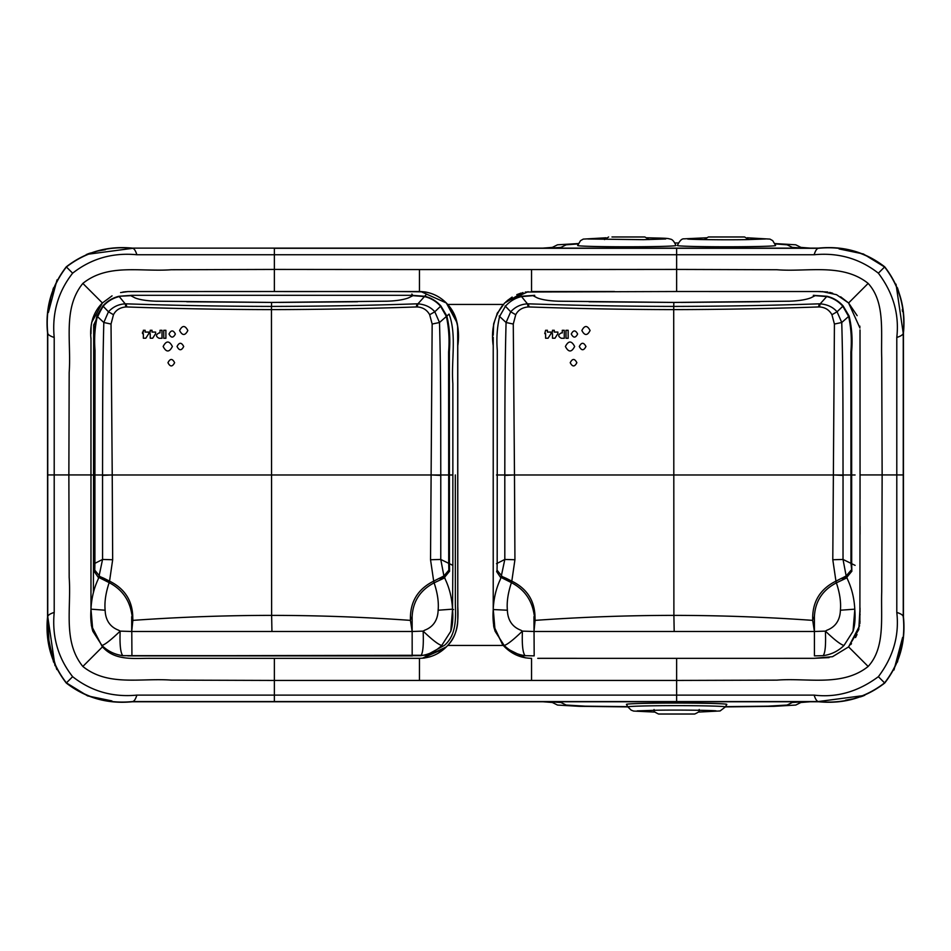 <?xml version="1.0" encoding="UTF-8"?>
<svg xmlns="http://www.w3.org/2000/svg" width="951" height="951" viewBox="0 0 951 951"><rect width="100%" height="100%" fill="white"/><g stroke="black" fill="none" stroke-linecap="round" stroke-linejoin="round"><path stroke-width="1.43" d="M274.34 248.116L818.633 248.116C843.406 245.679 865.434 251.92 884.727 266.839C899.634 286.132 905.875 308.16 903.45 332.921L903.45 616.937C905.887 641.687 899.646 663.715 884.727 683.032C865.493 697.915 843.466 704.156 818.633 701.755L132.367 701.755C107.594 704.18 85.566 697.939 66.273 683.032C51.366 663.739 45.125 641.711 47.55 616.937L47.55 332.921C45.113 308.183 51.354 286.156 66.273 266.839C85.507 251.956 107.534 245.715 132.367 248.116L818.264 248.306C843.18 245.857 865.291 252.074 884.585 266.981C899.491 286.275 905.709 308.374 903.248 333.29L903.248 616.569C902.903 615.059 900.752 613.68 896.793 612.42C899.396 635.541 893.251 656.963 878.367 676.684C858.147 691.698 836.725 697.844 814.115 695.11L136.885 695.11C112.694 697.44 91.272 691.294 72.633 676.684C58.035 658.044 51.889 636.623 54.207 612.42L54.207 337.45C51.889 313.248 58.035 291.826 72.633 273.187C91.272 258.577 112.694 252.431 136.885 254.749L814.115 254.749C838.307 252.431 859.728 258.577 878.367 273.187C893.251 292.908 899.396 314.329 896.793 337.45L896.793 612.42M859.882 623.333L860.049 474.929L882.136 474.929L881.72 357.873C880.84 331.911 885.345 302.156 868.156 283.41C842.42 262.785 807.256 272.188 776.967 269.739L676.625 269.43L676.625 248.306L818.264 248.306C816.766 248.651 815.376 250.802 814.115 254.749M896.02 284.194L903.248 333.29L903.248 474.929L882.136 474.929L881.72 591.997C880.84 617.948 885.345 647.714 868.156 666.461C842.42 687.074 807.256 677.671 776.967 680.131L676.625 680.44L676.625 701.553L818.264 701.553C843.18 704.013 865.291 697.796 884.585 682.889C899.491 663.596 905.709 641.497 903.248 616.569L903.248 617.33M701.22 658.354L813.759 658.33L832.541 656.689L848.589 646.894L858.777 629.538L860.025 608.01M860.049 498.811L860.049 477.473M829.117 657.605L813.783 658.33M813.45 658.33L810.169 658.33M800.837 658.33L796.201 658.33M791.232 658.342L763.998 658.342M713.048 658.354L676.625 658.354L676.625 680.44L274.375 680.44L274.375 658.354L418.44 658.33C428.592 658.389 437.401 655.049 444.866 648.297L446.34 646.906L422.482 658.211M112.063 295.856L102.411 302.977C93.341 312.059 89.525 324.065 90.975 339.008L90.951 474.929L68.864 474.929L69.173 577.364C71.468 608.747 62.659 641.545 82.844 666.461C107.962 686.646 140.284 677.849 171.204 680.12L274.375 680.44L274.375 701.553L676.625 701.553L132.736 701.553C107.82 704.013 85.709 697.796 66.415 682.889C51.509 663.596 45.291 641.497 47.752 616.569L47.752 333.29C48.097 334.8 50.248 336.19 54.207 337.45M457.788 455.565L457.776 606.643C458.548 622.12 457.431 635.732 447.731 645.432L503.269 645.432L504.66 646.906C512.304 654.371 521.267 658.175 531.55 658.33L531.55 680.31M537.755 658.33L683.769 658.354M419.45 658.33L419.45 680.31M86.363 254.44L132.736 248.306C107.82 245.857 85.709 252.074 66.415 266.981C51.509 286.275 45.291 308.374 47.752 333.29C45.291 308.374 51.509 286.263 66.415 266.981C85.697 252.074 107.808 245.857 132.736 248.306L132.736 248.306C134.234 248.651 135.624 250.802 136.885 254.749M423.219 658.151L424.705 657.997M429.198 657.022L430.102 656.749M438.256 653.147L444.866 648.297L422.517 658.199M503.269 645.432L494.08 627.981M493.973 627.517L493.628 625.687M493.224 596.824L493.212 474.62M523.002 292.528L504.66 302.965L496.945 313.806M493.224 358.111L493.212 419.712M507.049 300.766L512.149 297.081M516.797 294.655L521.089 293.063M814.555 291.541L676.625 291.517L676.625 269.43L531.55 269.561L531.55 291.541L535.496 291.541M859.847 326.122L859.894 326.811M860.013 329.914L860.025 333.1M860.025 333.195L860.025 333.908M860.025 347.626L860.037 393.096M860.049 426.44L860.049 451.927M850.693 644.623L851.502 643.637M855.531 637.574L857.017 634.507M859.882 623.238L859.989 621.193M860.025 614.988L860.025 613.906M860.025 612.242L860.025 608.105M860.037 534.224L860.049 526.307M860.049 498.193L860.049 479.53M93.222 317.265L92.627 319.001M129.586 291.541L130.263 291.541M419.962 291.553L419.45 291.541C429.721 291.684 438.684 295.488 446.34 302.965C438.756 295.523 429.793 291.719 419.45 291.541L291.351 291.517M133.259 291.541L274.375 291.517C324.232 291.743 374.837 291.077 424.717 291.874C433.133 293.3 440.337 297.009 446.328 302.977L457.158 322.936M457.276 323.59L457.395 324.315M457.633 326.692L457.776 352.191M444.866 648.297L446.34 646.906C453.793 639.298 457.597 630.335 457.764 620.016L457.764 613.728M457.776 612.694L457.776 611.434M457.776 610.352L457.776 609.009M457.776 608.462L457.776 603.873M457.776 591.974L457.776 581.75M457.788 476.273L457.776 345.772C460.141 330.056 456.789 316.267 447.731 304.439L503.269 304.439C494.247 316.255 490.906 329.973 493.224 345.605L493.224 609.163C493.759 598.429 496.101 588.574 500.238 579.611L501.022 577.412L511.424 582.642L511.804 581.144C526.319 588.312 534.034 599.617 534.938 615.047L535.092 620.373C581.608 617.068 627.874 615.404 673.89 615.38L674.188 631.488L533.975 631.488L522.42 631.119L520.875 630.216C516.821 628.647 507.893 624.367 507.382 610.221L493.224 609.543C492.642 618.221 493.284 625.473 495.126 631.298L493.236 609.163L493.224 592.735M497.587 312.546L493.688 323.732M493.64 324.077L493.236 335.18M493.224 337.272L493.212 378.617M857.148 315.649L848.589 302.977L840.636 296.795M832.672 293.229L829.652 292.385M827.774 291.993L817.848 291.541M54.98 665.676L47.752 616.569L47.752 474.929L68.864 474.929L69.173 372.507C71.468 341.124 62.659 308.326 82.844 283.41C107.962 263.225 140.284 272.01 171.204 269.751L274.375 269.43L274.375 248.306L818.264 248.306C843.192 245.857 865.303 252.074 884.585 266.981C899.491 286.263 905.709 308.374 903.248 333.29L903.248 333.29C902.903 334.8 900.752 336.19 896.793 337.45M419.45 291.541L419.45 269.561L274.375 269.43L274.375 291.517L419.45 291.541M525.321 292.016L676.625 291.517M122.893 292.052L126.031 291.684M126.911 291.624L128.468 291.553M90.975 337.902L90.975 609.163C91.51 598.429 93.84 588.574 97.977 579.611L98.773 577.412L109.163 582.642L109.555 581.144C124.07 588.312 131.773 599.617 132.688 615.047L132.843 620.373C179.359 617.068 225.625 615.404 271.629 615.38L271.938 631.488L131.713 631.488L120.159 631.119L118.625 630.216C114.56 628.647 105.632 624.367 105.133 610.221L90.975 609.163L92.865 631.298L101.923 645.456C104.967 644.671 111.041 639.892 120.159 631.119C119.624 644.695 120.515 652.885 122.81 655.667C114.714 654.55 107.748 651.15 101.923 645.456M860.049 471.708L860.049 451.309M860.049 426.393L860.037 418.951M860.037 397.827L860.025 360.322M91.344 625.52L102.399 646.906L103.873 648.297C116.319 660.85 134.495 658.187 150.555 658.342L274.375 658.354M91.118 326.585L90.975 333.694M82.844 283.41L102.411 302.977L91.724 322.306M120.587 292.575L127.969 291.577L274.375 291.517M446.328 302.977C453.163 309.895 456.944 318.098 457.693 327.572L457.764 620.016L457.764 342.039C459.892 327.001 456.076 313.985 446.34 302.977L420.877 291.577M839.115 248.948L863.389 253.976L884.585 266.981L878.367 273.187M902.606 637.432L893.976 669.98M864.637 695.431L818.264 701.553L676.625 701.553L818.264 701.553C816.766 701.208 815.376 699.068 814.115 695.11M48.394 312.439L57.024 279.891M111.885 700.911L87.611 695.894L66.415 682.889C85.697 697.796 107.808 704.013 132.736 701.553L132.736 701.553C134.234 701.208 135.624 699.068 136.885 695.11M274.34 701.755L676.66 701.755M53.553 287.784L52.876 289.698M50.498 298.341L48.477 311.476M53.553 662.086L48.477 638.394M47.752 617.33L47.752 616.569C48.097 615.059 50.248 613.68 54.207 612.42M98.226 698.902L109.484 700.685M863.33 695.918L860.417 696.893M852.774 698.902L845.558 700.186M897.447 662.086L902.523 638.394M897.447 287.784L899.741 295.143M902.333 309.562L902.523 311.476M852.774 250.957L841.528 249.186M87.67 253.953L90.583 252.978M98.226 250.957L105.442 249.685M132.367 248.116L676.66 248.116M884.727 683.032L884.585 682.889C899.491 663.608 905.709 641.497 903.248 616.569L903.45 616.937M878.367 676.684L884.585 682.889C865.303 697.796 843.192 704.013 818.264 701.553L818.633 701.755M47.55 474.929L47.752 616.569L49.083 643.554L56.798 669.528M903.45 474.929L903.45 332.921M127.779 655.869L426.345 655.263L444.652 645.218C456.373 634.745 455.802 618.887 455.339 604.17L455.315 474.929M93.412 592.616L93.697 324.957L102.851 305.949M105.133 610.221C104.384 602.138 105.727 592.948 109.163 582.642L109.555 581.144L104.479 578.577L109.21 582.666L103.374 578.065L100.081 576.639L98.928 577.685L99.463 575.949L94.779 570.148L94.922 563.337L94.244 563.693L94.09 571.313L98.607 577.863M98.773 577.412L102.565 559.45L112.67 559.747L109.555 581.144M94.387 571.622L94.779 570.148L94.09 571.313M90.975 609.163L90.963 609.543C90.393 618.221 91.023 625.473 92.865 631.298M450.774 631.298L452.545 609.543C453.235 618.221 452.652 625.473 450.774 631.298L441.74 645.456C435.938 651.138 428.984 654.55 420.889 655.667L122.81 655.667M100.081 576.639L99.463 575.949M103.374 578.065L104.479 578.577L103.374 578.065M90.963 474.977L94.922 474.977L94.922 563.337L102.565 559.45L102.542 474.977L94.922 474.977L95.029 350.348C94.078 338.592 94.85 327.287 97.335 316.457L96.883 316.029C91.213 341.397 95.861 368.203 94.434 393.655L94.244 563.693M102.542 475.405L112.23 474.929L112.67 559.747M412.175 655.869L412.14 616.617C412.912 601.424 420.187 590.202 433.953 582.939L430.53 559.747L432.158 324.041L429.674 314.722C426.975 309.883 422.815 307.292 417.192 306.947L416.348 306.947C368.596 308.623 320.297 309.515 271.451 309.61L271.629 615.38C317.646 615.404 363.912 617.068 410.44 620.373L412.152 631.488L271.938 631.488M96.883 316.029L102.863 305.96C107.297 301.039 112.682 297.818 119.018 296.272L131.702 295.321L130.774 295.654L135.078 297.925C139.821 299.767 146.799 300.861 156.012 301.194L157.188 301.229M410.44 619.767L412.14 616.617L410.44 619.767C409.964 602.007 417.715 589.133 433.68 581.144L439.612 578.137L444.771 577.875L443.903 575.949L448.86 570.148L449.585 571.313L449.431 563.693L448.717 563.337L448.86 570.148L449.585 571.313M132.843 620.373L131.702 616.617L131.713 631.488L132.843 620.373M132.843 619.767L131.488 612.432C128.884 599.082 121.514 589.192 109.377 582.761M186.729 301.764L271.57 302.43L387.247 301.194C396.198 300.896 403.26 299.803 408.407 297.913L412.912 295.666L424.443 296.569C430.815 298.067 436.188 301.301 440.563 306.258L446.364 316.457C448.86 327.822 449.609 339.673 448.61 352.025L448.694 474.977L102.542 474.977C102.684 423.231 102.411 376.109 103.814 322.508L111.029 324.041L112.23 474.929M156.012 301.194L271.57 302.418L271.451 309.61C222.356 309.515 174.128 308.623 126.745 306.947L125.901 306.947L125.199 303.844C118.542 304.225 112.955 306.876 108.45 311.785L103.814 322.508L97.335 316.457L103.148 306.258C107.522 301.301 112.896 298.067 119.255 296.569L125.199 303.844L126.162 303.833C177.671 305.544 222.475 306.293 271.463 306.424C319.108 306.293 363.662 305.604 416.966 303.833L417.917 303.844C425.061 304.427 430.696 307.078 434.809 311.785L439.505 322.508C440.991 376.109 440.658 423.231 440.777 474.977L440.765 559.45L443.903 575.949L444.89 576.912L449.264 571.599M443.249 576.639L443.939 578.184L439.885 578.065L443.903 575.949L444.89 576.912M125.901 306.947C120.004 307.482 115.856 310.074 113.478 314.722L111.029 324.041M412.14 616.617L412.152 631.488L423.136 631.119L424.669 630.216C428.735 628.647 437.65 624.355 438.138 610.221C438.875 602.185 437.543 593.067 434.12 582.844L433.953 582.939M433.68 581.144L434.12 582.844L443.939 578.196M438.138 610.221L452.533 609.163L452.854 565.37L449.431 563.693L449.359 351.656C450.417 339.245 449.573 327.37 446.851 316.029L440.884 305.96C436.45 301.039 431.053 297.818 424.705 296.272L412.009 295.321L131.702 295.321M452.545 609.175L452.533 609.163C451.963 598.429 449.597 588.574 445.413 579.611L444.616 577.412M432.158 324.041L439.505 322.508L449.074 314.08C456.86 334.716 451.107 361 452.854 383.705L452.854 565.37M143.339 330.282L143.351 332.077L142.495 332.077L142.507 333.635L143.351 333.635L143.351 338.223L145.812 338.223L148.736 333.635L148.736 332.077L145.146 332.077L145.146 330.282L143.339 330.282M150.222 332.077L149.378 332.077L149.378 333.635L150.234 333.635L150.234 338.223L152.695 338.223L155.619 333.635L155.619 332.077L152.029 332.077L152.029 330.282L150.222 330.282L150.222 332.077M179.608 330.508C182.378 335.798 185.124 335.798 187.834 330.508C185.065 325.206 182.319 325.206 179.608 330.508M412.009 295.321L411.866 294.014L412.912 295.654M169.016 334.015C171.109 329.914 173.225 329.914 175.364 334.015C173.272 338.104 171.156 338.104 169.016 334.015M163.156 346.497C166.211 340.541 169.29 340.541 172.381 346.497C169.326 352.452 166.247 352.452 163.156 346.497M177.041 346.509C179.24 342.217 181.463 342.217 183.698 346.509C181.486 350.8 179.275 350.8 177.041 346.509M167.958 362.7C170.17 358.408 172.393 358.408 174.615 362.7C172.404 366.991 170.181 366.991 167.958 362.7M159.09 332.921C155.643 334.693 155.655 336.488 159.102 338.283L162.015 338.283L162.003 330.282L160.018 330.282L160.03 332.921L159.09 332.921M387.247 301.194L386.082 301.229M357.552 301.752L278.916 302.418M119.018 296.272L130.774 295.666M441.74 645.456C438.482 644.671 432.289 639.892 423.136 631.119C423.706 644.885 422.957 653.064 420.889 655.667M132.688 615.047L131.488 612.432M131.927 655.881L412.389 655.905L131.927 655.881L131.702 616.617M507.382 610.221C506.633 602.138 507.989 592.948 511.424 582.642L511.804 581.144L506.74 578.577L511.424 582.642L505.635 578.065L502.342 576.639L501.189 577.685L501.724 575.949L497.04 570.148L497.183 563.337L496.493 563.693M504.185 645.456C507.216 644.671 513.302 639.892 522.42 631.119C521.885 644.695 522.765 652.885 525.071 655.667C516.975 654.55 510.009 651.15 504.185 645.456L495.126 631.298M496.648 571.622L497.04 570.148L496.648 571.622L500.868 577.863M501.022 577.412L504.815 559.45L514.931 559.747L511.804 581.144M533.975 631.488L535.092 620.373L533.963 616.617L534.177 655.869L525.071 655.667M502.342 576.639L501.724 575.949M505.635 578.065L506.74 578.577L505.635 578.065M496.481 474.977L504.803 474.977L504.815 559.45L497.183 563.337L497.29 350.348C496.339 338.592 497.1 327.287 499.596 316.457L505.409 306.258C509.784 301.301 515.157 298.067 521.517 296.569L533.024 295.666L537.339 297.925C542.082 299.767 549.06 300.861 558.261 301.194L559.45 301.229M504.803 475.405L514.479 474.929L514.931 559.747M853.023 631.298L854.806 609.543C855.496 618.221 854.901 625.473 853.023 631.298L844.001 645.456C838.2 651.138 831.245 654.55 823.15 655.667L814.425 655.869L814.401 616.617C815.173 601.424 822.449 590.202 836.214 582.939L832.791 559.747L834.419 324.041L831.935 314.722C829.224 309.883 825.064 307.292 819.453 306.947L818.597 306.947C770.857 308.623 722.558 309.515 673.712 309.61L673.89 615.38C719.907 615.404 766.173 617.068 812.701 620.373L814.413 631.488L674.188 631.488M812.701 619.767L814.401 616.617L812.701 619.767C812.225 602.007 819.964 589.133 835.929 581.144L841.873 578.137L847.032 577.875L846.164 575.949L851.121 570.148L851.846 571.313L851.692 563.693L850.967 563.337L851.846 571.313M535.092 619.767L533.737 612.432C531.145 599.082 523.775 589.192 511.626 582.761M588.99 301.764L673.819 302.43L789.496 301.194C798.46 300.896 805.521 299.803 810.668 297.913L815.162 295.666L826.692 296.569C833.064 298.067 838.449 301.301 842.824 306.258L848.625 316.457C851.121 327.822 851.87 339.673 850.872 352.025L850.955 474.977L504.803 474.977C504.945 423.231 504.66 376.109 506.075 322.508L513.278 324.041L514.479 474.929M534.724 295.333L521.279 296.272L527.46 303.844L528.423 303.833C579.92 305.544 624.724 306.293 673.724 306.424C721.357 306.293 765.912 305.604 819.215 303.833L820.178 303.844C827.322 304.427 832.945 307.078 837.07 311.785L841.754 322.508C843.252 376.109 842.919 423.231 843.038 474.977L843.026 559.45L846.164 575.949L847.151 576.912L851.525 571.599M845.51 576.639L846.2 578.184L842.146 578.065L846.164 575.949L847.151 576.912M558.261 301.194L673.819 302.418L673.712 309.61C624.617 309.515 576.377 308.623 528.994 306.947L528.15 306.947C522.254 307.482 518.117 310.074 515.727 314.722L513.278 324.041M528.15 306.947L527.46 303.844C520.803 304.225 515.216 306.876 510.711 311.785L506.075 322.508L499.144 316.029M814.401 616.617L814.413 631.488L825.397 631.119L826.93 630.216C830.996 628.647 839.911 624.355 840.399 610.221C841.136 602.185 839.792 593.067 836.381 582.844L836.214 582.939M835.929 581.144L836.381 582.844L846.2 578.196M840.399 610.221L854.783 609.163C854.224 598.429 851.846 588.574 847.674 579.611L846.865 577.412M831.935 314.722L837.07 311.785L843.145 305.96L849.1 316.029C851.834 327.37 852.678 339.245 851.62 351.656L851.692 563.693L855.115 565.37M545.601 330.282L544.757 333.635L545.601 333.635L545.612 338.223L548.073 338.223L550.998 333.635L550.998 332.077L547.407 332.077L547.407 330.282L545.601 330.282M552.483 332.077L551.639 332.077L551.639 333.635L552.483 333.635L552.495 338.223L554.956 338.223L557.88 333.635L557.88 332.077L554.29 332.077L554.278 330.282L552.483 330.282L552.483 332.077M581.869 330.508C584.639 335.798 587.373 335.798 590.084 330.508C587.314 325.206 584.58 325.206 581.869 330.508M843.145 305.96C838.699 301.039 833.314 297.818 826.966 296.272L813.307 295.333M571.266 334.015C573.37 329.914 575.486 329.914 577.626 334.015C575.533 338.104 573.405 338.104 571.266 334.015M565.417 346.497C568.472 340.541 571.551 340.541 574.642 346.497C571.587 352.452 568.508 352.452 565.417 346.497M579.302 346.509C581.501 342.217 583.712 342.217 585.947 346.509C583.748 350.8 581.536 350.8 579.302 346.509M570.22 362.7C572.431 358.408 574.642 358.408 576.865 362.7C574.654 366.991 572.443 366.991 570.22 362.7M561.352 332.921C557.904 334.693 557.904 336.488 561.363 338.283L564.276 338.283L564.264 330.282L562.279 330.282L562.279 332.921L561.352 332.921M533.963 295.333L533.024 295.654M815.162 295.654L814.258 295.333M789.496 301.194L788.343 301.229M759.813 301.752L681.166 302.418M844.001 645.456C840.743 644.671 834.55 639.892 825.397 631.119C825.967 644.885 825.218 653.064 823.15 655.667M534.938 615.047L533.737 612.432M502.544 644.612L493.605 625.544M505.92 648.106L525.511 657.878M542.046 658.33L574.939 658.342M581.358 658.342L614.489 658.354M631.333 658.354L655.334 658.354M868.156 666.461L848.589 646.894L859.633 625.687M822.116 291.553L836.547 294.691L848.589 302.977L859.966 328.036M860.013 329.89L860.049 474.929M820.642 291.541L785.467 291.529M776.717 291.529L770.667 291.529M767.826 291.529L690.236 291.517M531.55 291.541L536.34 291.541M536.566 291.541L614.512 291.517M505.92 301.764L528.078 291.695M674.937 242.981L678.313 242.981M774.958 243.563L795.749 244.799L800.908 247.391L810.216 248.116M542.997 248.116L552.341 247.391L557.512 244.799L578.303 243.563M549.214 248.116L560.924 247.403L566.095 244.811L578.137 243.92L566.154 244.811L560.995 247.391L549.226 248.116M775.113 243.92L787.166 244.811L792.326 247.403L803.975 248.116L792.266 247.391L787.107 244.811L775.113 243.92M747.201 237.786L769.977 239.105L772.735 240.662L775.6 245.501A49.119 1.284 180 0 1 750.03 246.63A49.119 1.284 180 0 1 677.362 245.501C679.596 240.853 681.772 238.63 683.888 238.844L706.807 237.774M646.454 237.774C666.473 238.261 667.15 238.166 670.265 239.105C672.309 239.283 674.188 241.411 675.888 245.501A49.119 1.284 180 0 1 603.219 246.63A49.119 1.284 180 0 1 577.649 245.501L580.514 240.674L583.272 239.105L606.06 237.786M611.957 236.977L644.897 236.977L649.01 239.593M704.251 239.593L708.352 236.977L744.621 236.977L748.722 239.593M810.216 701.755L800.908 702.48L795.749 705.06L774.031 706.331L725.363 706.89M627.886 706.89L579.218 706.331L557.512 705.06L552.341 702.48L543.009 701.755M549.226 701.755L560.995 702.468L566.154 705.048L585.127 706.165L627.755 706.664L585.091 706.165L566.095 705.048L560.924 702.468L549.214 701.755M725.494 706.664L768.123 706.165L787.107 705.048L792.266 702.468L803.952 701.755L792.326 702.468L787.166 705.048L768.17 706.165L725.494 706.664M652.564 703.217A50.189 1.32 0 0 1 726.814 704.382L725.34 706.938A48.715 1.272 0 0 0 653.266 705.797A48.715 1.272 0 0 0 627.91 706.938L626.447 704.382A50.189 1.32 0 0 1 652.564 703.217M699.235 709.529C698.141 710.468 701.79 710.849 694.705 714.023L658.556 714.023C650.971 710.445 655.477 710.884 654.026 709.529M669.528 714.023L661.813 714.023M66.273 266.839L72.633 273.187M102.411 646.894L82.844 666.461M531.55 269.561L419.45 269.561M66.273 683.032L72.633 676.684M848.589 302.977L868.156 283.41M452.842 474.977L448.694 474.977L448.717 563.337L440.765 559.45L430.53 559.747M440.777 475.405L430.958 474.929M102.863 305.96L108.45 311.785L113.478 314.722M443.095 578.529L438.863 578.541M416.966 303.833L416.348 306.947M452.545 609.543L453.544 609.543M425.763 295.119L417.917 303.844L417.192 306.947M126.162 303.833L126.745 306.947M440.884 305.96L434.809 311.785L429.674 314.722M163.75 330.282L163.762 338.283L165.902 338.283L165.89 330.282L163.75 330.282M443.879 578.22L439.517 578.244M855.092 474.977L850.955 474.977L850.967 563.337L843.026 559.45L832.791 559.747M843.038 475.405L833.219 474.929M505.124 305.96L510.711 311.785L515.727 314.722M845.356 578.529L841.112 578.541M819.215 303.833L818.597 306.947M826.966 296.272L820.178 303.844L819.453 306.947M528.423 303.833L528.994 306.947M834.419 324.041L841.754 322.508L849.1 316.029M566 330.282L566.011 338.283L568.163 338.283L568.151 330.282L566 330.282M846.14 578.22L841.778 578.244M859.906 622.857L859.835 623.832M765.412 238.986L745.917 239.64C722.808 240.068 687.942 239.438 687.561 238.986M604.527 239.593L608.64 236.977M587.849 238.986L643.47 239.676L665.7 238.986M716.103 710.884L716.115 710.884C714.89 710.385 679.989 709.803 656.927 710.219L637.146 710.884M698.414 712.085L720.109 710.956L725.34 706.938M627.91 706.938L631.143 710.124L633.592 711.063L654.835 712.085"/></g></svg>

